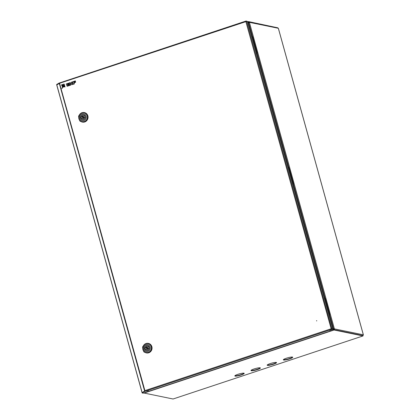 <?xml version="1.0" encoding="UTF-8"?>
<svg xmlns="http://www.w3.org/2000/svg" width="420" height="420" viewBox="0 0 420 420"><rect width="100%" height="100%" fill="white"/><g stroke="black" fill="none" stroke-linecap="round" stroke-linejoin="round"><path stroke-width="0.63" d="M333.8 329.411L333.889 329.385A0.326 0.304 101.6 0 0 334.1 328.976L334.394 328.881A0.651 0.609 101.6 0 1 333.974 329.69L362.906 335.622L363.353 334.877M362.964 335.601L363.006 335.937L334.063 329.999L333.59 329.028L332.845 328.928L334.394 328.881L363.337 334.814L278.329 28.271L249.38 22.339L334.394 328.881M277.546 27.767L248.535 21.604L248.577 22.486L248.01 23.027L249.38 22.339A0.651 0.609 101.6 0 0 248.923 21.898L277.862 27.83M248.672 22.46L248.619 21.914A0.651 0.609 101.6 0 1 248.923 21.898M249.055 22.365A0.326 0.304 101.6 0 0 248.708 22.223L248.614 22.255M277.552 27.846L278.344 28.334M334.1 328.976L333.695 329.054L333.974 329.69L362.922 335.627M235.111 376.11A4.862 0.777 164.5 0 0 240.434 375.191A4.862 0.777 164.5 0 0 244.209 373.349A4.862 0.777 164.5 0 0 243.931 373.186A4.862 0.777 164.5 0 0 238.607 374.105A4.862 0.777 164.5 0 0 234.833 375.947A4.862 0.777 164.5 0 0 235.111 376.11M234.89 375.764A4.862 0.777 164.5 0 0 235.027 375.806A4.862 0.777 164.5 0 0 239.867 375.029A4.862 0.777 164.5 0 0 244.062 373.223M251.281 370.745A4.862 0.777 164.5 0 0 256.604 369.826A4.862 0.777 164.5 0 0 260.379 367.978A4.862 0.777 164.5 0 0 260.101 367.815A4.862 0.777 164.5 0 0 254.777 368.734A4.862 0.777 164.5 0 0 251.003 370.577A4.862 0.777 164.5 0 0 251.281 370.745M251.06 370.398A4.862 0.777 164.5 0 0 251.197 370.435A4.862 0.777 164.5 0 0 256.037 369.658A4.862 0.777 164.5 0 0 260.237 367.852M267.451 365.374A4.862 0.777 164.5 0 0 272.774 364.455A4.862 0.777 164.5 0 0 276.549 362.612A4.862 0.777 164.5 0 0 276.271 362.444A4.862 0.777 164.5 0 0 270.947 363.363A4.862 0.777 164.5 0 0 267.178 365.211A4.862 0.777 164.5 0 0 267.451 365.374M267.236 365.027A4.862 0.777 164.5 0 0 267.367 365.064A4.862 0.777 164.5 0 0 272.213 364.287A4.862 0.777 164.5 0 0 276.407 362.481M283.626 360.003A4.862 0.777 164.5 0 0 288.95 359.084A4.862 0.777 164.5 0 0 292.719 357.242A4.862 0.777 164.5 0 0 292.446 357.074A4.862 0.777 164.5 0 0 287.123 357.992A4.862 0.777 164.5 0 0 283.348 359.84A4.862 0.777 164.5 0 0 283.626 360.003M283.406 359.656A4.862 0.777 164.5 0 0 283.537 359.699A4.862 0.777 164.5 0 0 288.382 358.916A4.862 0.777 164.5 0 0 292.577 357.116M334.063 329.999L144.123 393.062L173.072 399L363.006 335.937M316.664 320.954L316.722 320.654M316.685 320.948L316.596 320.639L316.685 320.948M146.638 391.125L148.607 390.526L146.638 391.125M329.516 330.404L331.485 329.805L329.516 330.404M59.572 83.323L56.732 84.95L142.065 392.537M144.884 390.947L142.102 392.6M56.768 84.903L58.963 83.48L58.937 83.144L246.078 21.011L247.354 21.42M331.574 329.086L332.829 329.632L331.17 328.823L332.881 329.07L247.579 21.467L246.619 21.273L245.989 21.667L246.398 21.346M245.989 21.667L246.131 21L245.879 21.64L59.294 83.37L144.606 390.994L144.884 390.621L144.716 391.015M332.881 329.07L331.632 328.97M144.989 390.642L144.406 391.566L142.149 392.963L143.157 393.183L332.866 330.194L332.829 329.632L333.674 329.338M330.75 329.842L330.11 330.02M147.872 390.563L147.226 390.742M56.732 84.84L56.695 84.493L58.879 83.17L59.294 83.37M144.317 391.256L142.133 392.579L142.17 392.921M331.17 328.823L245.879 21.64L246.477 21.341M59.582 83.386L144.884 390.621L144.406 391.566L331.658 329.395L331.065 328.802L331.926 328.87L246.619 21.273M79.055 115.6A1.134 1.071 -78.4 0 0 78.739 116.765L78.755 116.823M79.117 115.442A1.134 1.071 -78.4 0 0 78.635 116.744L78.734 117.096M79.611 120.267L79.706 120.603A1.134 1.071 -78.4 0 0 80.745 121.391M79.769 120.477L79.811 120.624A1.134 1.071 -78.4 0 0 80.556 121.38M143.068 346.432A1.134 1.071 -78.4 0 0 142.758 347.597L142.774 347.655M143.131 346.274A1.134 1.071 -78.4 0 0 142.648 347.576L142.748 347.928M143.624 351.099L143.719 351.435A1.134 1.071 -78.4 0 0 144.758 352.223M143.787 351.309L143.824 351.456A1.134 1.071 -78.4 0 0 144.575 352.212M142.748 347.571A5.187 4.888 101.6 0 1 143.005 346.5M142.921 349.603A4.862 4.583 101.6 0 1 148.307 343.376A4.862 4.583 101.6 0 1 151.741 346.673A4.862 4.583 101.6 0 1 146.354 352.905A4.862 4.583 101.6 0 1 142.921 349.603M148.376 343.387A4.862 4.583 101.6 0 1 148.444 343.403A4.862 4.583 101.6 0 1 151.877 346.705A4.862 4.583 101.6 0 1 146.491 352.931A4.862 4.583 101.6 0 1 146.422 352.916M146.297 352.558A4.541 4.274 -78.4 0 0 146.417 352.585A4.541 4.274 -78.4 0 0 151.447 346.773A4.541 4.274 -78.4 0 0 148.244 343.691A4.541 4.274 -78.4 0 0 148.124 343.67M142.973 349.456A4.541 4.274 101.6 0 1 145.892 343.77A4.541 4.274 101.6 0 1 148.003 343.644A4.541 4.274 101.6 0 1 151.205 346.721A4.541 4.274 101.6 0 1 148.286 352.406A4.541 4.274 101.6 0 1 146.176 352.538A4.541 4.274 101.6 0 1 142.973 349.456M145.966 344.657A3.565 3.36 101.6 0 1 150.14 346.978A3.565 3.36 101.6 0 1 147.845 351.445A3.565 3.36 101.6 0 1 143.672 349.125A3.565 3.36 101.6 0 1 145.966 344.657M149.258 347.272A2.594 2.441 101.6 0 1 146.386 350.59A2.594 2.441 101.6 0 1 144.553 348.831A2.594 2.441 101.6 0 1 147.425 345.508A2.594 2.441 101.6 0 1 149.258 347.272M144.879 348.238A2.594 2.441 -78.4 0 0 145.126 349.314M146.202 350.464A2.594 2.441 -78.4 0 0 146.601 350.627M146.79 348.605L147.215 348.695A0.567 0.536 -78.4 0 0 147.845 347.97A0.567 0.536 -78.4 0 0 147.446 347.582L147.016 347.498A0.567 0.536 101.6 0 1 147.42 347.881A0.567 0.536 101.6 0 1 146.79 348.605A0.567 0.536 101.6 0 1 146.391 348.222A0.567 0.536 101.6 0 1 147.016 347.498M145.467 347.855L144.532 348.164L145.467 347.855A1.538 1.449 101.6 0 1 147.998 347.014L149.037 346.726M144.532 348.164A2.515 2.368 101.6 0 1 148.937 346.705M148.344 348.248A1.538 1.449 101.6 0 1 145.808 349.088L144.874 349.398A2.515 2.368 101.6 0 0 149.278 347.939L148.344 348.248M148.034 345.728A2.515 2.368 -78.4 0 0 147.835 345.676L147.409 345.592M145.892 347.944A1.538 1.449 101.6 0 1 147.425 346.605M149.111 346.873L147.998 347.014M146.402 350.511L146.827 350.6A2.515 2.368 -78.4 0 0 147.026 350.632M146.811 349.587A1.538 1.449 101.6 0 1 146.234 349.178L145.808 349.088M147.635 345.566A2.594 2.441 -78.4 0 0 147.205 345.56M144.275 352.081A5.187 4.888 101.6 0 1 143.945 351.729M78.734 116.739A5.187 4.888 101.6 0 1 78.992 115.668M78.902 118.771A4.862 4.583 101.6 0 1 84.294 112.544A4.862 4.583 101.6 0 1 87.728 115.841A4.862 4.583 101.6 0 1 82.336 122.073A4.862 4.583 101.6 0 1 78.902 118.771M84.362 112.555A4.862 4.583 101.6 0 1 84.43 112.57A4.862 4.583 101.6 0 1 87.864 115.873A4.862 4.583 101.6 0 1 82.478 122.099A4.862 4.583 101.6 0 1 82.409 122.084M82.283 121.727A4.541 4.274 -78.4 0 0 82.404 121.753A4.541 4.274 -78.4 0 0 87.433 115.941A4.541 4.274 -78.4 0 0 84.226 112.859A4.541 4.274 -78.4 0 0 84.105 112.838M78.955 118.624A4.541 4.274 101.6 0 1 81.874 112.938A4.541 4.274 101.6 0 1 83.984 112.812A4.541 4.274 101.6 0 1 87.192 115.889A4.541 4.274 101.6 0 1 84.273 121.574A4.541 4.274 101.6 0 1 82.163 121.706A4.541 4.274 101.6 0 1 78.955 118.624M81.947 113.825A3.565 3.36 101.6 0 1 86.121 116.146A3.565 3.36 101.6 0 1 83.832 120.614A3.565 3.36 101.6 0 1 79.653 118.293A3.565 3.36 101.6 0 1 81.947 113.825M85.239 116.44A2.594 2.441 101.6 0 1 82.367 119.758A2.594 2.441 101.6 0 1 80.535 117.999A2.594 2.441 101.6 0 1 83.412 114.676A2.594 2.441 101.6 0 1 85.239 116.44M80.866 117.406A2.594 2.441 -78.4 0 0 81.107 118.482M82.183 119.632A2.594 2.441 -78.4 0 0 82.583 119.795M82.777 117.773L83.202 117.863A0.567 0.536 -78.4 0 0 83.832 117.138A0.567 0.536 -78.4 0 0 83.428 116.749L83.002 116.666A0.567 0.536 101.6 0 1 83.402 117.049A0.567 0.536 101.6 0 1 82.777 117.773A0.567 0.536 101.6 0 1 82.373 117.39A0.567 0.536 101.6 0 1 83.002 116.666M81.448 117.023L80.514 117.332L81.448 117.023A1.538 1.449 101.6 0 1 83.984 116.183L85.019 115.894M80.514 117.332A2.515 2.368 101.6 0 1 84.919 115.873M84.326 117.416A1.538 1.449 101.6 0 1 81.795 118.256L80.861 118.566A2.515 2.368 101.6 0 0 85.26 117.107L84.326 117.416M84.021 114.896A2.515 2.368 -78.4 0 0 83.822 114.844L83.396 114.76M81.879 117.112A1.538 1.449 101.6 0 1 83.407 115.773M85.097 116.041L83.984 116.183M82.383 119.679L82.808 119.768A2.515 2.368 -78.4 0 0 83.013 119.8M82.798 118.755A1.538 1.449 101.6 0 1 82.22 118.346L81.795 118.256M83.622 114.734A2.594 2.441 -78.4 0 0 83.192 114.728M80.262 121.249A5.187 4.888 101.6 0 1 79.926 120.897M63.084 87.103L63.189 87.124A3.47 3.265 101.6 0 1 65.084 86.909L64.801 86.268A3.953 3.722 -78.4 0 0 63.084 87.103A3.47 3.265 101.6 0 1 64.979 86.882L65.084 86.909M64.979 86.882L64.801 86.268M66.224 83.932L67.137 86.247L69.704 85.454L69.484 85.034L67.757 85.607L67.557 84.898L69.195 84.41L68.985 84.026L67.457 84.53L67.316 84.011L69.148 83.459L69.038 83.055L66.224 83.932M67.137 86.247L69.704 85.454M69.594 85.433L69.484 85.034M67.846 85.58L67.667 84.919M67.557 84.898L69.195 84.41M69.09 84.389L68.985 84.026M67.552 84.499L67.42 84.037M67.316 84.011L69.148 83.459M69.043 83.438L68.927 83.034M70.203 82.609L69.211 82.939L70.119 85.255L70.87 85.008L70.555 83.89L70.985 83.748L72.124 84.593L73.154 84.252L71.904 83.323L72.361 81.9L71.384 82.22L71.017 83.386L70.471 83.57L70.203 82.609L70.56 83.538M70.119 85.255L70.975 85.029L70.665 83.911L71.038 83.785M72.124 84.593L73.258 84.273L72.014 83.344L72.361 81.9M75.626 82.278L75.416 81.889L73.883 82.399L73.731 81.848L75.553 81.302L75.343 80.908L72.639 81.805L73.174 83.748L73.658 84.142L74.398 83.895L74.088 82.787L75.626 82.278L75.416 81.889M73.973 82.367L73.836 81.868M73.731 81.848L75.553 81.302M75.442 81.281L75.343 80.908M73.547 84.121L74.398 83.895M74.288 83.874L74.088 82.787M73.983 82.766L75.516 82.257M61.378 84.914A3.47 3.265 101.6 0 1 62.318 86.688L62.423 86.709A3.953 3.722 -78.4 0 0 62.092 84.745L61.378 84.914M62.318 86.688A3.953 3.722 -78.4 0 0 61.982 84.719M64.139 84.026L63.483 84.236A20.643 19.446 101.6 0 1 61.861 88.567L61.966 88.589A20.643 19.446 101.6 0 1 64.449 84.735L64.139 84.026L64.449 84.735M61.861 88.567A20.643 19.446 101.6 0 1 64.344 84.714M62.753 87.297L62.858 87.318A4.987 4.699 101.6 0 1 64.785 85.874L64.47 85.155A5.46 5.145 -78.4 0 0 62.753 87.297A4.987 4.699 101.6 0 1 64.675 85.853L64.785 85.874M64.675 85.853L64.47 85.155M62.386 84.593A4.987 4.699 101.6 0 1 62.354 87.077L62.459 87.103A5.46 5.145 -78.4 0 0 63.168 84.394L62.386 84.593M62.354 87.077A5.46 5.145 -78.4 0 0 63.063 84.373M334.11 329.086L333.743 329.207M251.716 36.388L252.714 36.944L251.738 36.456M256.615 54.044L257.224 53.193L252.714 36.944M257.224 53.193L256.673 54.264M257.066 53.162L252.556 36.913M324.182 297.691L325.18 298.242L324.198 297.754M329.075 315.341L329.69 314.496L325.18 298.242M329.69 314.496L329.138 315.567M329.527 314.465L325.022 298.211M287.947 167.039L288.95 167.596L287.968 167.102M292.845 184.69L293.454 183.845L288.95 167.596M293.454 183.845L292.908 184.916M293.296 183.813L288.787 167.559M248.577 22.486L252.567 36.86M257.14 53.356L288.797 167.512M293.375 184.007L325.028 298.158M329.606 314.659L333.59 329.028M248.708 22.223L248.992 22.281M247.837 22.396L248.493 22.181M247.695 21.887L248.477 21.625M56.8 84.882L142.112 392.501M56.695 84.493L56.779 84.803M142.217 392.889L142.133 392.579M59.005 83.134L246.026 21.037M144.884 390.621L331.065 328.802M363.374 334.84L278.366 28.292M248.504 21.609L247.69 21.877M56.627 84.567L56.711 84.877M142.149 392.963L142.065 392.653M56.732 84.95L142.044 392.574"/></g></svg>
